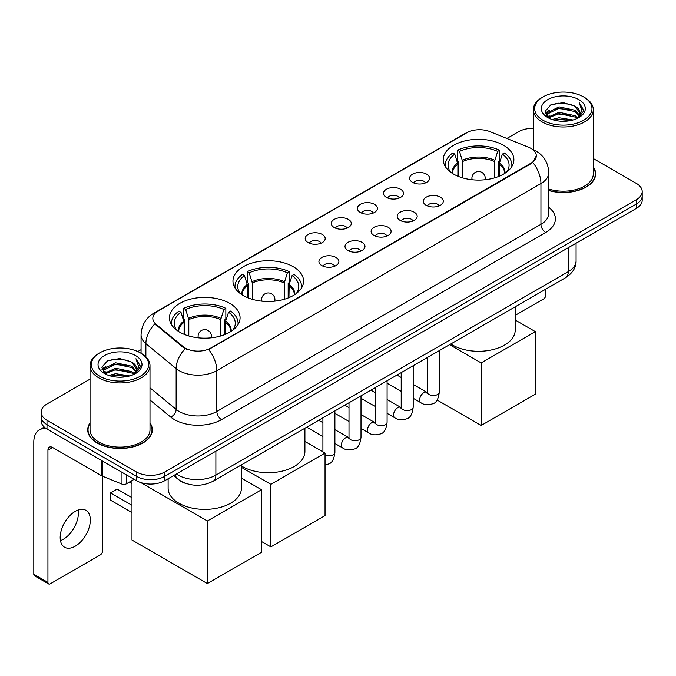 <?xml version="1.0" encoding="UTF-8"?>
<svg xmlns="http://www.w3.org/2000/svg" width="676" height="676" viewBox="0 0 676 676"><rect width="100%" height="100%" fill="white"/><g stroke="black" fill="none" stroke-linecap="round" stroke-linejoin="round"><path stroke-width="1.01" d="M293.24 266.707A35.313 20.39 0 0 0 254.759 262.288A35.313 20.39 0 0 0 232.958 281.123A35.313 20.39 0 0 0 243.301 295.539A35.313 20.39 0 0 0 281.782 299.958A35.313 20.39 0 0 0 303.583 281.123A35.313 20.39 0 0 0 293.24 266.707M229.73 303.372A35.313 20.39 0 0 0 191.249 298.953A35.313 20.39 0 0 0 169.456 317.788A35.313 20.39 0 0 0 179.799 332.203A35.313 20.39 0 0 0 218.28 336.623A35.313 20.39 0 0 0 240.073 317.788A35.313 20.39 0 0 0 229.73 303.372M503.544 145.289A35.313 20.39 0 0 0 465.063 140.87A35.313 20.39 0 0 0 443.262 159.705A35.313 20.39 0 0 0 453.604 174.121A35.313 20.39 0 0 0 492.086 178.54A35.313 20.39 0 0 0 513.887 159.705A35.313 20.39 0 0 0 503.544 145.289M412.521 182.343A9.996 5.771 180 0 1 410.543 180.703A9.996 5.771 180 0 1 413.847 173.538A9.996 5.771 180 0 1 426.657 174.18A9.996 5.771 180 0 1 428.643 180.703A9.996 5.771 180 0 1 412.521 182.343M425.441 182.934A5.999 3.464 0 0 0 423.827 181.252A5.999 3.464 0 0 0 417.92 180.374A5.999 3.464 0 0 0 413.737 182.934M386.427 197.409A9.996 5.771 180 0 1 384.441 195.778A9.996 5.771 180 0 1 387.754 188.604A9.996 5.771 180 0 1 400.555 189.246A9.996 5.771 180 0 1 402.541 195.778A9.996 5.771 180 0 1 386.427 197.409M399.339 198.009A5.999 3.464 0 0 0 397.733 196.319A5.999 3.464 0 0 0 391.826 195.44A5.999 3.464 0 0 0 387.644 198.009M360.325 212.475A9.996 5.771 180 0 1 358.339 210.844A9.996 5.771 180 0 1 361.652 203.67A9.996 5.771 180 0 1 374.453 204.313A9.996 5.771 180 0 1 376.439 210.844A9.996 5.771 180 0 1 360.325 212.475M373.236 213.075A5.999 3.464 0 0 0 371.631 211.385A5.999 3.464 0 0 0 365.724 210.506A5.999 3.464 0 0 0 361.542 213.075M334.223 227.542A9.996 5.771 180 0 1 332.246 225.911A9.996 5.771 180 0 1 335.55 218.737A9.996 5.771 180 0 1 348.36 219.387A9.996 5.771 180 0 1 350.345 225.911A9.996 5.771 180 0 1 334.223 227.542M347.143 228.142A5.999 3.464 0 0 0 345.529 226.452A5.999 3.464 0 0 0 339.622 225.581A5.999 3.464 0 0 0 335.44 228.142M308.129 242.608A9.996 5.771 180 0 1 306.144 240.977A9.996 5.771 180 0 1 309.456 233.811A9.996 5.771 180 0 1 322.258 234.454A9.996 5.771 180 0 1 324.243 240.977A9.996 5.771 180 0 1 308.129 242.608M321.041 243.208A5.999 3.464 0 0 0 319.435 241.526A5.999 3.464 0 0 0 313.529 240.648A5.999 3.464 0 0 0 309.346 243.208M426.235 205.318A9.996 5.771 180 0 1 424.249 203.687A9.996 5.771 180 0 1 427.562 196.522A9.996 5.771 180 0 1 440.363 197.164A9.996 5.771 180 0 1 442.349 203.687A9.996 5.771 180 0 1 426.235 205.318M439.147 205.918A5.999 3.464 0 0 0 437.541 204.236A5.999 3.464 0 0 0 431.634 203.358A5.999 3.464 0 0 0 427.452 205.918M400.133 220.393A9.996 5.771 180 0 1 398.147 218.762A9.996 5.771 180 0 1 401.459 211.588A9.996 5.771 180 0 1 414.27 212.23A9.996 5.771 180 0 1 416.247 218.762A9.996 5.771 180 0 1 400.133 220.393M413.053 220.984A5.999 3.464 0 0 0 411.439 219.303A5.999 3.464 0 0 0 405.532 218.424A5.999 3.464 0 0 0 401.35 220.984M374.031 235.459A9.996 5.771 180 0 1 372.053 233.828A9.996 5.771 180 0 1 375.357 226.654A9.996 5.771 180 0 1 388.168 227.297A9.996 5.771 180 0 1 390.153 233.828A9.996 5.771 180 0 1 374.031 235.459M386.951 236.059A5.999 3.464 0 0 0 385.337 234.369A5.999 3.464 0 0 0 379.43 233.49A5.999 3.464 0 0 0 375.248 236.059M347.937 250.526A9.996 5.771 180 0 1 345.951 248.895A9.996 5.771 180 0 1 349.264 241.721A9.996 5.771 180 0 1 362.066 242.363A9.996 5.771 180 0 1 364.051 248.895A9.996 5.771 180 0 1 347.937 250.526M360.849 251.126A5.999 3.464 0 0 0 359.243 249.436A5.999 3.464 0 0 0 353.337 248.565A5.999 3.464 0 0 0 349.154 251.126M321.835 265.592A9.996 5.771 180 0 1 319.849 263.961A9.996 5.771 180 0 1 323.162 256.795A9.996 5.771 180 0 1 335.972 257.438A9.996 5.771 180 0 1 337.949 263.961A9.996 5.771 180 0 1 321.835 265.592M334.747 266.192A5.999 3.464 0 0 0 333.141 264.51A5.999 3.464 0 0 0 327.235 263.632A5.999 3.464 0 0 0 323.052 266.192M528.649 147.284A17.99 10.385 180 0 1 531.057 148.45A17.99 10.385 180 0 1 536.322 155.793A17.99 10.385 180 0 1 531.057 163.136L210.701 348.089A17.99 10.385 180 0 1 183.247 346.704L156.08 324.303A17.99 10.385 180 0 1 152.827 318.354A17.99 10.385 180 0 1 158.099 311.002L466.82 132.766A17.99 10.385 180 0 1 489.855 131.6L528.649 147.284M187.269 483.881A19.984 11.543 180 0 1 179.199 480.104M90.035 422.863A32.313 18.658 0 0 0 87.703 429.826A32.313 18.658 0 0 0 97.167 443.017A32.313 18.658 0 0 0 132.378 447.056A32.313 18.658 0 0 0 152.328 429.826A32.313 18.658 0 0 0 149.996 422.863M88.032 431.508A32.313 18.658 0 0 0 87.922 431.998M536.322 155.793L532.798 162.409L531.057 163.668L208.673 349.534A23.322 13.461 60 0 1 216.827 370.668A26.651 15.387 180 0 1 179.14 370.668A26.651 15.387 180 0 1 176.149 368.614L145.881 343.653A26.651 15.387 180 0 1 141.064 334.831L141.064 353.311M90.035 379.135L46.99 403.986A19.984 11.543 0 0 0 41.135 412.149L41.135 420.852A19.984 11.543 0 0 0 46.99 429.006L136.501 480.687L136.501 476.335A19.984 11.543 0 0 0 164.767 476.335L636.344 204.067A19.984 11.543 0 0 0 642.2 195.913A19.984 11.543 0 0 1 636.344 204.067L164.767 476.335A19.984 11.543 0 0 1 136.501 476.335L46.99 424.655L136.501 476.335L136.501 471.983A19.984 11.543 0 0 0 164.767 471.983L636.344 199.716A19.984 11.543 0 0 0 642.2 191.561A19.984 11.543 0 0 0 636.344 183.399L593.308 158.547M41.135 416.5A19.984 11.543 0 0 0 46.99 424.655A19.984 11.543 0 0 1 41.135 416.5M187.286 349.534L183.247 347.489L154.872 323.872A23.322 15.599 129.5 0 0 145.881 343.653L145.881 356.886M548.751 190.531A32.313 18.658 0 0 0 595.64 173.884A32.313 18.658 0 0 0 593.308 166.921M533.347 128.347A19.984 11.543 0 0 0 518.568 131.719L506.865 138.479M141.064 349.669L137.777 351.571M41.135 412.149A19.984 11.543 0 0 0 46.99 420.303L136.501 471.983M152.108 431.998A32.313 18.658 0 0 0 151.99 431.508M595.421 176.056A32.313 18.658 0 0 0 595.303 175.557M136.501 480.687A19.984 11.543 0 0 0 164.767 480.687L636.344 208.419A19.984 11.543 0 0 0 642.2 200.265L642.2 191.561M515.213 315.354L543.538 298.995A3.329 1.927 120 0 0 545.895 294.922L545.895 289.091M543.065 120.294A28.645 16.537 0 0 0 583.582 120.294A28.645 16.537 0 0 0 583.582 96.905L584.52 97.454A29.981 17.306 0 0 1 593.308 109.689A29.981 17.306 0 0 1 574.794 125.685A29.981 17.306 0 0 1 542.127 121.925A29.981 17.306 0 0 1 533.347 109.689A29.981 17.306 0 0 1 542.127 97.454L543.065 96.905A28.645 16.537 0 0 0 543.065 120.294M548.751 189.01A29.981 17.306 0 0 0 593.308 173.884L593.308 109.689M548.751 190.319A31.983 18.463 0 0 0 595.303 173.884A31.983 18.463 0 0 0 593.308 167.454M552.098 119.517L559.01 117.742L573.028 119.99M554.083 120.117L559.01 119.103L570.983 120.497L558.08 119.475L554.219 120.159M547.788 117.294L559.01 112.309L575.099 115.697L577.693 117.844M548.481 117.861L559.01 113.661L575.099 117.058L576.974 118.494M546.867 116.365L547.239 112.757L559.01 106.867L575.099 110.264L579.509 115.258M546.715 115.706L547.239 114.117L559.01 108.228L575.099 111.624L579.188 115.909M576.805 118.63A16.655 9.616 0 0 0 579.983 112.976A16.655 9.616 0 0 0 575.099 106.183L579.974 113.306M578.867 99.626A21.987 12.692 0 0 0 547.822 99.6A21.987 12.692 0 0 0 547.678 117.523A21.987 12.692 0 0 0 547.78 117.573A21.987 12.692 0 0 0 578.969 117.523A21.987 12.692 0 0 0 578.867 99.626M575.099 106.183L563.133 102.608L550.839 104.873L545.135 111.312L548.912 118.182M578.166 117.962L583.481 111.227L583.582 110.019L579.264 102.794L581.985 110.889L576.974 118.553M584.52 97.454L583.582 96.905A28.645 16.537 0 0 0 543.065 96.905M579.264 102.794L583.582 110.289M550.551 105.017L558.08 103.158L571.575 104.366M545.355 113.762L547.813 111.836M553.221 109.537L558.08 108.591L571.093 109.664M553.221 114.979L558.08 114.033L571.093 115.106M545.211 113.23L549.242 110.365M547.357 116.889L549.242 115.807M457.897 176.233L457.897 164.234L454.771 154.128A30.513 17.618 0 0 0 449.768 170.96A30.513 17.618 0 0 0 450.537 172.101M458.674 176.554L458.674 161.817L457.491 161.133L457.491 150.258A33.31 19.232 0 0 1 499.657 150.258L497.663 151.407A30.513 17.618 0 0 0 459.477 151.407L462.612 161.513L462.612 177.898M494.536 177.898L494.536 161.513L497.663 151.407M450.841 343.966A36.648 21.159 0 0 0 452.658 345.098A36.648 21.159 0 0 0 492.593 349.686A36.648 21.159 0 0 0 515.213 330.142L515.213 306.803M499.657 150.258L499.657 161.133L498.474 161.817L498.474 176.554M454.771 154.128L452.776 152.979A33.31 19.232 0 0 0 445.256 165.147A33.31 19.232 0 0 0 445.357 166.634M459.477 151.407L457.491 150.258M511.783 166.634A33.31 19.232 0 0 0 511.884 165.147A33.31 19.232 0 0 0 504.364 152.979L502.378 154.128L499.463 162.958L499.243 176.233M506.611 172.101A30.513 17.618 0 0 0 507.38 170.96A30.513 17.618 0 0 0 502.378 154.128M481.16 425.474L481.16 362.919L535.341 331.637L535.341 394.192L481.16 425.474L437.085 400.023M481.16 362.919L449.591 344.684M515.213 320.018L535.341 331.637M247.602 297.651L247.602 285.652L244.467 275.546A30.513 17.618 0 0 0 239.465 292.378A30.513 17.618 0 0 0 240.233 293.519M248.371 297.964L248.371 283.236L247.188 282.551L247.188 271.676A33.31 19.232 0 0 1 289.353 271.676L287.359 272.825A30.513 17.618 0 0 0 249.174 272.825L252.309 282.931L252.309 299.307M284.233 299.307L284.233 282.931L287.359 272.825M241.408 465.95A36.648 21.159 0 0 0 242.363 466.516A36.648 21.159 0 0 0 282.289 471.104A36.648 21.159 0 0 0 304.91 451.56L304.91 428.221M289.353 271.676L289.353 282.551L288.17 283.236L288.17 297.964M244.467 275.546L242.481 274.397A33.31 19.232 0 0 0 234.961 286.565A33.31 19.232 0 0 0 235.054 288.044M249.174 272.825L247.188 271.676M301.479 288.044A33.31 19.232 0 0 0 301.58 286.565A33.31 19.232 0 0 0 294.06 274.397L292.074 275.546L289.167 284.376L288.939 297.651M296.308 293.519A30.513 17.618 0 0 0 297.077 292.378A30.513 17.618 0 0 0 292.074 275.546M270.865 546.892L270.865 484.329L325.038 453.055L325.038 515.611L270.865 546.892L261.536 541.51M270.865 484.329L241.408 467.327M304.91 441.436L325.038 453.055M184.092 334.316L184.092 322.317L180.965 312.211A30.513 17.618 0 0 0 175.954 329.035A30.513 17.618 0 0 0 176.732 330.184M184.869 334.628L184.869 319.9L183.686 319.216L183.686 308.34A33.31 19.232 0 0 1 225.843 308.34L223.857 309.49A30.513 17.618 0 0 0 185.672 309.49L188.807 319.596L188.807 335.972M220.722 335.972L220.722 319.596L223.857 309.49M168.121 478.752L168.121 488.224A36.648 21.159 0 0 0 178.853 503.181A36.648 21.159 0 0 0 218.787 507.769A36.648 21.159 0 0 0 241.408 488.224L241.408 464.877M225.843 308.34L225.843 319.216L224.66 319.9L224.66 334.628M180.965 312.211L178.971 311.061A33.31 19.232 0 0 0 171.451 323.229A33.31 19.232 0 0 0 171.552 324.708M185.672 309.49L183.686 308.34M237.977 324.708A33.31 19.232 0 0 0 238.079 323.229A33.31 19.232 0 0 0 230.558 311.061L228.564 312.211L225.657 321.041L225.438 334.316M232.797 330.184A30.513 17.618 0 0 0 233.575 329.035A30.513 17.618 0 0 0 228.564 312.211M131.981 512.569L110.543 500.189L110.543 492.905L131.981 505.276M207.355 583.557L207.355 520.993L261.536 489.72L261.536 552.275L207.355 583.557L131.981 540.039L131.981 480.577M207.355 520.993L140.802 482.571M241.408 478.101L261.536 489.72M110.543 492.905L117.142 489.094L131.981 497.663M78.103 510.042A21.319 12.312 -60 0 1 63.299 539.279A21.319 12.312 -60 0 1 60.451 540.614M75.256 546.183A21.319 12.312 120 0 0 89.181 527.398A21.319 12.312 120 0 0 85.92 510.312A21.319 12.312 120 0 0 75.256 511.369A21.319 12.312 120 0 0 61.33 530.153A21.319 12.312 120 0 0 64.6 547.239A21.319 12.312 120 0 0 75.256 546.183M126.251 474.772L126.251 483.881L134.144 479.326M46.762 428.88A26.651 15.387 -120 0 0 39.318 429.868A26.651 15.387 -120 0 0 33.8 442.062L33.8 574.254L47.937 582.416L47.937 450.224A6.659 3.845 60 0 1 49.314 447.174A6.659 3.845 60 0 1 52.643 447.504L101.907 475.946L101.907 460.711M47.937 582.416A3.329 1.927 120 0 0 48.621 583.937L34.493 575.775A3.329 1.927 -60 0 1 33.8 574.254M48.621 583.937A3.329 1.927 120 0 0 50.286 583.777L100.225 554.945A3.329 1.927 120 0 0 102.583 550.864L102.583 476.25M126.251 483.881A3.329 1.927 180 0 1 121.984 484.1L102.346 476.157A3.329 1.927 180 0 1 101.907 475.946M99.752 376.245A28.645 16.537 0 0 0 140.27 376.245A28.645 16.537 0 0 0 140.27 352.847L141.216 353.396A29.981 17.306 0 0 1 149.996 365.631A29.981 17.306 0 0 1 131.482 381.627A29.981 17.306 0 0 1 98.814 377.876A29.981 17.306 0 0 1 90.035 365.631A29.981 17.306 0 0 1 98.814 353.396L99.752 352.847A28.645 16.537 0 0 0 99.752 376.245M90.035 365.631L90.035 429.826A29.981 17.306 0 0 0 98.814 442.062A29.981 17.306 0 0 0 131.482 445.814A29.981 17.306 0 0 0 149.996 429.826L149.996 365.631M90.035 423.396A31.983 18.463 0 0 0 88.032 429.826A31.983 18.463 0 0 0 97.403 442.881A31.983 18.463 0 0 0 132.251 446.878A31.983 18.463 0 0 0 151.99 429.826A31.983 18.463 0 0 0 149.996 423.396M108.785 375.459L115.706 373.693L129.716 375.932M110.771 376.059L115.706 375.045L127.671 376.447M104.476 373.236L115.706 368.251L131.786 371.648L134.38 373.794M105.169 373.803L115.706 369.611L131.786 373.008L133.662 374.436M103.555 372.315L103.927 368.699L115.706 362.809L131.786 366.206L136.197 371.2M103.411 371.648L103.927 370.059L115.706 364.17L131.786 367.567L135.876 371.851M133.493 374.572A16.655 9.616 0 0 0 136.67 368.927A16.655 9.616 0 0 0 131.786 362.125L136.662 369.257M135.555 355.568A21.987 12.692 0 0 0 104.518 355.542A21.987 12.692 0 0 0 104.374 373.465A21.987 12.692 0 0 0 104.467 373.524A21.987 12.692 0 0 0 135.656 373.465A21.987 12.692 0 0 0 135.555 355.568M131.786 362.125L119.821 358.55L107.526 360.815L101.822 367.254L105.608 374.124M134.854 373.912L140.169 367.169L140.27 365.961L135.952 358.736L138.673 366.831L133.662 374.496M141.216 353.396L140.27 352.847A28.645 16.537 0 0 0 99.752 352.847M135.952 358.736L140.27 366.231M107.239 360.959L114.768 359.1L128.263 360.308M102.042 369.713L104.501 367.778M109.909 365.479L114.768 364.541L127.781 365.606M109.909 370.921L114.768 369.975L127.781 371.048M110.906 376.101L114.768 375.417L127.654 376.447M101.899 369.172L105.929 366.308M104.045 372.831L105.929 371.749M156.08 324.303L156.08 325.097M183.247 346.704L183.247 347.489M210.701 348.089L210.701 348.622M531.057 163.136L531.057 163.668M548.751 207.355A33.31 19.232 180 0 1 545.659 232.493L221.534 419.627A6.659 3.845 60 0 1 216.827 411.464L540.944 224.331A26.651 15.387 0 0 0 548.751 213.455L548.751 172.659A26.651 15.387 180 0 1 540.944 183.534A23.322 13.461 -120 0 0 532.798 162.409M221.534 419.627A33.31 19.232 180 0 1 174.425 419.627A33.31 19.232 180 0 1 170.69 417.058L149.996 399.989M185.232 348.723A23.322 15.599 129.5 0 0 176.149 368.614L176.149 409.411A26.651 15.387 0 0 0 179.14 411.464A26.651 15.387 0 0 0 216.827 411.464L216.827 370.668L540.944 183.534L540.944 224.331A6.659 3.845 60 0 0 545.659 232.493M548.751 172.659C548.304 163.077 544.087 155.886 536.119 151.103L532.756 149.464A23.322 10.917 112 0 0 532.434 149.345M156.114 312.363A23.322 13.461 -120 0 0 153.697 313.275C145.729 318.058 141.512 325.249 141.064 334.831M153.697 313.275L464.86 133.628A23.322 13.461 60 0 1 466.626 132.876M164.767 471.983L164.767 480.687M636.344 199.716L636.344 208.419M46.99 420.303L46.99 429.006M149.996 387.847L176.149 409.411A6.659 4.453 -50.5 0 1 170.69 417.058M176.402 473.969A26.651 15.387 0 0 0 178.194 475.11A26.651 15.387 0 0 0 215.881 475.11L568.271 271.659A26.651 15.387 0 0 0 576.079 260.784C576.273 267.392 572.749 273.053 565.508 277.76L213.126 481.211A13.326 7.689 60 0 0 215.881 475.11L215.881 451.179M568.271 247.729L568.271 271.659A13.326 7.689 60 0 1 565.508 277.76M175.321 474.594A13.326 8.915 129.5 0 0 177.644 478.929L173.597 475.591M457.897 164.234A26.119 15.075 0 0 0 452.455 173.428M494.536 161.513A26.119 15.075 0 0 0 462.612 161.513M457.677 162.958A26.432 15.261 0 0 0 452.193 173.259M494.756 160.237A26.432 15.261 0 0 0 462.392 160.237M504.947 173.259A26.432 15.261 0 0 0 499.463 162.958M504.685 173.428A26.119 15.075 0 0 0 499.243 164.234M472.507 179.791A6.659 3.845 180 0 1 471.907 178.202L471.907 179.731M485.233 179.731L485.233 178.202A6.659 3.845 180 0 1 484.641 179.791M247.602 285.652A26.119 15.075 0 0 0 242.152 294.846M284.233 282.931A26.119 15.075 0 0 0 252.309 282.931M247.374 284.376A26.432 15.261 0 0 0 241.89 294.677M284.452 281.655A26.432 15.261 0 0 0 252.089 281.655M294.643 294.677A26.432 15.261 0 0 0 289.167 284.376M294.39 294.846A26.119 15.075 0 0 0 288.939 285.652M262.204 301.209A6.659 3.845 180 0 1 261.604 299.62L261.604 301.15M274.929 301.15L274.929 299.62A6.659 3.845 180 0 1 274.338 301.209M184.092 322.317A26.119 15.075 0 0 0 178.65 331.51M220.722 319.596A26.119 15.075 0 0 0 188.807 319.596M183.872 321.041A26.432 15.261 0 0 0 178.388 331.341M220.951 318.32A26.432 15.261 0 0 0 188.579 318.32M231.141 331.341A26.432 15.261 0 0 0 225.657 321.041M230.879 331.51A26.119 15.075 0 0 0 225.438 322.317M198.693 337.873A6.659 3.845 180 0 1 198.102 336.285L198.102 337.814M211.427 337.814L211.427 336.285A6.659 3.845 180 0 1 210.836 337.873M439.299 350.633L439.299 392.072A5.999 3.464 180 0 1 437.262 394.674A5.999 3.464 180 0 1 429.057 394.522A5.999 3.464 180 0 1 427.3 392.072L427.114 393.364L427.646 392.925M439.299 392.072C438.47 399.034 436.316 402.93 432.826 403.741C427.874 405.27 423.894 404.932 420.878 402.71A5.999 3.464 -60 0 1 419.957 397.902A5.999 3.464 -60 0 1 423.877 392.621A5.999 3.464 -60 0 1 424.139 392.477A5.999 3.464 -60 0 1 426.877 392.317L427.283 392.536M413.197 365.699L413.197 407.138A5.999 3.464 180 0 1 411.169 409.74A5.999 3.464 180 0 1 402.964 409.588A5.999 3.464 180 0 1 401.206 407.138L401.012 408.439L401.544 407.991M413.197 407.138C412.377 414.101 410.214 417.996 406.724 418.807C401.772 420.345 397.792 419.999 394.776 417.776A5.999 3.464 -60 0 1 393.863 412.968A5.999 3.464 -60 0 1 397.775 407.687A5.999 3.464 -60 0 1 398.046 407.543A5.999 3.464 -60 0 1 400.775 407.391L401.189 407.603M387.094 380.765L387.094 422.213A5.999 3.464 180 0 1 385.066 424.807A5.999 3.464 180 0 1 376.862 424.655A5.999 3.464 180 0 1 375.104 422.213L374.91 423.506L375.45 423.058M387.094 422.213C386.275 429.175 384.12 433.062 380.63 433.874C375.679 435.412 371.69 435.065 368.682 432.843A5.999 3.464 -60 0 1 367.761 428.035A5.999 3.464 -60 0 1 371.682 422.753A5.999 3.464 -60 0 1 371.944 422.61A5.999 3.464 -60 0 1 374.673 422.458L375.087 422.677M361.001 395.84L361.001 437.279A5.999 3.464 180 0 1 358.964 439.873A5.999 3.464 180 0 1 350.76 439.73A5.999 3.464 180 0 1 349.002 437.279L348.816 438.572L349.348 438.132M361.001 437.279C360.173 444.242 358.018 448.129 354.528 448.948C349.576 450.478 345.597 450.132 342.58 447.909A5.999 3.464 -60 0 1 341.659 443.11A5.999 3.464 -60 0 1 345.58 437.82A5.999 3.464 -60 0 1 345.842 437.676A5.999 3.464 -60 0 1 348.579 437.524L348.985 437.744M334.899 410.907L334.899 452.345A5.999 3.464 180 0 1 332.871 454.94A5.999 3.464 180 0 1 325.038 454.999M47.937 450.224L52.643 447.504M102.346 460.973L102.346 476.157M121.984 484.1L121.984 472.304M464.86 133.628L469.136 131.634M213.126 481.211C202.403 486.602 191.68 486.602 180.957 481.211L177.644 478.929M576.079 260.784L576.079 243.216M595.303 176.554L595.303 173.884M546.664 116.137L546.664 115.03M533.347 149.709L533.347 109.689M445.256 166.473L445.256 165.147M511.884 166.473L511.884 165.147M485.233 178.202A6.659 6.659 0 0 0 475.245 172.431A6.659 6.659 0 0 0 471.907 178.202M234.961 287.883L234.961 286.565M301.58 287.883L301.58 286.565M274.929 299.62A6.659 6.659 0 0 0 264.941 293.849A6.659 6.659 0 0 0 261.604 299.62M171.451 324.548L171.451 323.229M238.079 324.548L238.079 323.229M211.427 336.285A6.659 6.659 0 0 0 201.431 330.513A6.659 6.659 0 0 0 198.102 336.285M131.981 483.636L129.336 482.106M420.878 402.71L413.197 398.274M401.206 391.345L387.094 383.199M427.3 357.553L427.3 392.072M426.877 392.317L413.197 384.424M401.206 377.495L396.981 375.062M394.776 417.776L387.094 413.34M375.104 406.411L361.001 398.274M401.206 372.628L401.206 407.138M400.775 407.391L387.094 399.491M375.104 392.57L370.879 390.128M368.682 432.843L361.001 428.407M349.002 421.486L334.899 413.34M375.104 387.694L375.104 422.213M374.673 422.458L361.001 414.557M349.002 407.636L344.785 405.194M342.58 447.909L334.899 443.473M322.908 436.552L306.693 427.19M349.002 402.761L349.002 437.279M348.579 437.524L334.899 429.632M322.908 422.703L318.683 420.269M334.899 452.345C334.079 459.308 331.916 463.195 328.426 464.015L325.038 464.987M322.908 417.827L322.908 451.822M39.318 429.868L44.236 427.021M151.99 432.496L151.99 429.826M103.36 372.079L103.36 370.972M88.032 432.496L88.032 429.826"/></g></svg>
